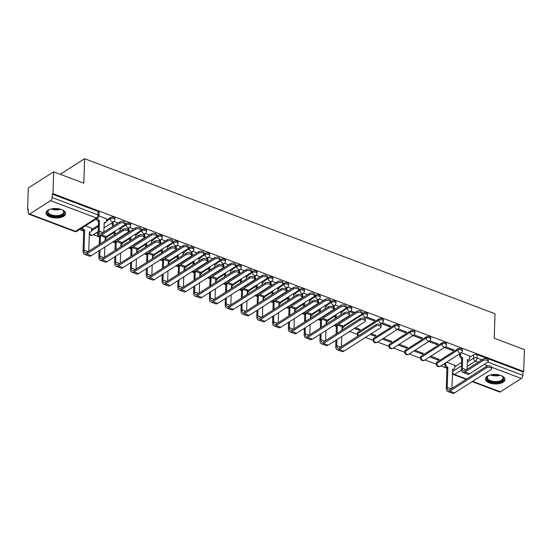 <?xml version="1.0" encoding="UTF-8"?>
<svg xmlns="http://www.w3.org/2000/svg" width="552" height="552" viewBox="0 0 552 552"><rect width="100%" height="100%" fill="white"/><g stroke="black" fill="none" stroke-linecap="round" stroke-linejoin="round"><path stroke-width="0.83" d="M114.919 218.433A2.512 1.214 -178.2 0 0 113.891 217.405A2.512 1.214 -178.2 0 0 110.386 217.585L110.352 218.792A2.512 1.214 1.8 0 1 113.857 218.613A2.512 1.214 1.8 0 1 114.885 219.641L114.919 218.433M130.714 224.395A2.512 1.214 -178.2 0 0 129.685 223.374A2.512 1.214 -178.2 0 0 126.18 223.553L126.146 224.761A2.512 1.214 1.8 0 1 129.651 224.581A2.512 1.214 1.8 0 1 130.679 225.602L130.714 224.395M146.508 230.363A2.512 1.214 -178.2 0 0 145.48 229.335A2.512 1.214 -178.2 0 0 141.974 229.515L141.933 230.722A2.512 1.214 1.8 0 1 145.438 230.543A2.512 1.214 1.8 0 1 146.466 231.564L146.508 230.363M162.295 236.325A2.512 1.214 -178.2 0 0 161.274 235.304A2.512 1.214 -178.2 0 0 157.768 235.483L157.727 236.691A2.512 1.214 1.8 0 1 161.232 236.511A2.512 1.214 1.8 0 1 162.26 237.532L162.295 236.325M178.089 242.287A2.512 1.214 -178.2 0 0 177.061 241.265A2.512 1.214 -178.2 0 0 173.556 241.445L173.521 242.652A2.512 1.214 1.8 0 1 177.026 242.473A2.512 1.214 1.8 0 1 178.054 243.494L178.089 242.287M193.883 248.255A2.512 1.214 -178.2 0 0 192.855 247.234A2.512 1.214 -178.2 0 0 189.35 247.413L189.315 248.621A2.512 1.214 1.8 0 1 192.82 248.441A2.512 1.214 1.8 0 1 193.842 249.463L193.883 248.255M209.677 254.217A2.512 1.214 -178.2 0 0 208.649 253.195A2.512 1.214 -178.2 0 0 205.144 253.375L205.102 254.582A2.512 1.214 1.8 0 1 208.608 254.403A2.512 1.214 1.8 0 1 209.636 255.424L209.677 254.217M225.464 260.185A2.512 1.214 -178.2 0 0 224.436 259.164A2.512 1.214 -178.2 0 0 220.938 259.343L220.897 260.551A2.512 1.214 1.8 0 1 224.402 260.371A2.512 1.214 1.8 0 1 225.43 261.393L225.464 260.185M241.258 266.147A2.512 1.214 -178.2 0 0 240.23 265.126A2.512 1.214 -178.2 0 0 236.725 265.305L236.691 266.512A2.512 1.214 1.8 0 1 240.196 266.333A2.512 1.214 1.8 0 1 241.224 267.354L241.258 266.147M257.053 272.115A2.512 1.214 -178.2 0 0 256.024 271.094A2.512 1.214 -178.2 0 0 252.519 271.273L252.478 272.481A2.512 1.214 1.8 0 1 255.983 272.302A2.512 1.214 1.8 0 1 257.011 273.323L257.053 272.115M272.847 278.077A2.512 1.214 -178.2 0 0 271.819 277.056A2.512 1.214 -178.2 0 0 268.313 277.235L268.272 278.443A2.512 1.214 1.8 0 1 271.777 278.263A2.512 1.214 1.8 0 1 272.805 279.284L272.847 278.077M288.634 284.045A2.512 1.214 -178.2 0 0 287.606 283.024A2.512 1.214 -178.2 0 0 284.101 283.204L284.066 284.411A2.512 1.214 1.8 0 1 287.571 284.232A2.512 1.214 1.8 0 1 288.599 285.253L288.634 284.045M304.428 290.007A2.512 1.214 -178.2 0 0 303.4 288.986A2.512 1.214 -178.2 0 0 299.895 289.165L299.86 290.373A2.512 1.214 1.8 0 1 303.365 290.193A2.512 1.214 1.8 0 1 304.393 291.214L304.428 290.007M320.222 295.975A2.512 1.214 -178.2 0 0 319.194 294.954A2.512 1.214 -178.2 0 0 315.689 295.134L315.647 296.341A2.512 1.214 1.8 0 1 319.153 296.162A2.512 1.214 1.8 0 1 320.181 297.183L320.222 295.975M336.016 301.937A2.512 1.214 -178.2 0 0 334.988 300.916A2.512 1.214 -178.2 0 0 331.483 301.095L331.441 302.303A2.512 1.214 1.8 0 1 334.947 302.123A2.512 1.214 1.8 0 1 335.975 303.145L336.016 301.937M351.803 307.906A2.512 1.214 -178.2 0 0 350.775 306.884A2.512 1.214 -178.2 0 0 347.27 307.064L347.236 308.271A2.512 1.214 1.8 0 1 350.741 308.092A2.512 1.214 1.8 0 1 351.769 309.113L351.803 307.906M367.597 313.867A2.512 1.214 -178.2 0 0 366.569 312.846A2.512 1.214 -178.2 0 0 363.064 313.025L363.03 314.233A2.512 1.214 1.8 0 1 366.535 314.053A2.512 1.214 1.8 0 1 367.556 315.075L367.597 313.867M383.392 319.836A2.512 1.214 -178.2 0 0 382.363 318.815A2.512 1.214 -178.2 0 0 378.858 318.994L378.817 320.201A2.512 1.214 1.8 0 1 382.322 320.022A2.512 1.214 1.8 0 1 383.35 321.043L383.392 319.836M399.179 325.797A2.512 1.214 -178.2 0 0 398.151 324.776A2.512 1.214 -178.2 0 0 394.652 324.955L394.611 326.163A2.512 1.214 1.8 0 1 398.116 325.984A2.512 1.214 1.8 0 1 399.144 327.005L399.179 325.797M414.973 331.766A2.512 1.214 -178.2 0 0 413.945 330.745A2.512 1.214 -178.2 0 0 410.44 330.924L410.405 332.132A2.512 1.214 1.8 0 1 413.91 331.952A2.512 1.214 1.8 0 1 414.938 332.973L414.973 331.766M430.767 337.727A2.512 1.214 -178.2 0 0 429.739 336.706A2.512 1.214 -178.2 0 0 426.234 336.886L426.199 338.093A2.512 1.214 1.8 0 1 429.697 337.914A2.512 1.214 1.8 0 1 430.726 338.935L430.767 337.727M446.561 343.696A2.512 1.214 -178.2 0 0 445.533 342.675A2.512 1.214 -178.2 0 0 442.028 342.854L441.986 344.062A2.512 1.214 1.8 0 1 445.492 343.882A2.512 1.214 1.8 0 1 446.52 344.903L446.561 343.696M462.348 349.657A2.512 1.214 -178.2 0 0 461.32 348.636A2.512 1.214 -178.2 0 0 457.815 348.816L457.781 350.023A2.512 1.214 1.8 0 1 461.286 349.844A2.512 1.214 1.8 0 1 462.314 350.865L462.348 349.657M489.382 382.895A9.784 4.726 -178.2 0 0 499.519 383.557A9.784 4.726 -178.2 0 0 504.935 379.521A9.784 4.726 -178.2 0 0 500.926 375.532A9.784 4.726 -178.2 0 0 490.797 374.877A9.784 4.726 -178.2 0 0 485.374 378.907A9.784 4.726 -178.2 0 0 489.382 382.895M50.032 216.95A9.784 4.726 -178.2 0 0 60.168 217.605A9.784 4.726 -178.2 0 0 65.584 213.576A9.784 4.726 -178.2 0 0 61.582 209.587A9.784 4.726 -178.2 0 0 51.446 208.925A9.784 4.726 -178.2 0 0 46.03 212.962A9.784 4.726 -178.2 0 0 50.032 216.95M53.668 171.803L83.835 183.202L84.608 158.728L494.999 313.736L494.233 338.217L524.4 349.609L523.717 371.455L52.985 193.648L53.668 171.803L28.283 187.99L27.6 209.836L28.318 210.105M79.674 229.501L83.683 231.019M93.343 234.669L99.477 236.987M112.76 242.004L115.271 242.949M128.554 247.965L131.059 248.917M144.348 253.934L146.853 254.879M160.135 259.895L162.647 260.841M175.929 265.864L178.441 266.809M191.723 271.825L194.228 272.771M207.517 277.794L210.022 278.739M223.305 283.756L225.816 284.701M239.099 289.724L241.603 290.669M254.893 295.686L257.398 296.631M270.687 301.654L273.192 302.599M286.474 307.616L288.986 308.561M302.268 313.584L304.773 314.53M318.062 319.546L320.567 320.491M333.85 325.514L336.361 326.46M349.644 331.476L357.392 334.402M365.438 337.445L373.186 340.37M377.609 342.04L388.981 346.332M393.397 348.001L404.768 352.3M409.191 353.97L420.562 358.262M424.985 359.932L436.356 364.23M440.772 365.9L446.906 368.212M27.6 209.836L28.338 209.36L28.235 212.768A2.512 1.27 -69.3 0 0 28.828 214.169A2.512 1.27 -69.3 0 0 29.642 214.017L50.591 200.666A2.512 1.27 -69.3 0 0 52.136 197.526L97.994 214.845A2.512 1.214 1.8 0 1 99.022 215.867L99.132 212.465A2.512 1.214 1.8 0 0 98.104 211.444L97.994 214.845A2.512 1.27 -69.3 0 1 96.448 217.985L50.591 200.666M52.985 193.648L52.247 194.118L52.136 197.526M454.807 366.769L461.589 362.443M469.607 357.33L473.609 354.784L473.506 358.186A2.512 1.214 1.8 0 1 477.011 358.006L481.882 359.842M523.717 371.455L522.972 371.924L522.868 375.325A2.512 1.27 110.7 0 1 521.316 378.465L500.374 391.816A2.512 1.27 110.7 0 1 499.56 391.968L472.174 381.625M429.718 356.916L438.074 360.07L438.109 358.959M438.074 360.07L439.185 359.359L430.829 356.206M444.519 347.477L452.875 350.63L452.909 349.519M452.875 350.63L453.986 349.927L445.609 346.76M413.924 350.948L422.28 354.101L422.321 352.99M422.28 354.101L423.391 353.397L415.035 350.237M428.731 341.509L437.08 344.669L437.122 343.551M437.08 344.669L438.191 343.958L429.815 340.791M398.137 344.986L406.493 348.139L406.527 347.029M406.493 348.139L407.604 347.429L399.248 344.275M412.937 335.547L421.293 338.7L421.328 337.589M421.293 338.7L422.404 337.996L414.028 334.829M382.343 339.018L390.699 342.171L390.733 341.06M390.699 342.171L391.81 341.467L383.454 338.307M397.143 329.578L405.499 332.739L405.534 331.621M405.499 332.739L406.61 332.028L398.233 328.861M370.171 334.422L374.905 336.209L374.939 335.098M374.905 336.209L376.015 335.499L371.282 333.712M381.349 323.617L389.705 326.77L389.74 325.659M389.705 326.77L390.816 326.066L382.439 322.899M354.384 328.454L359.117 330.241L359.152 329.13M359.117 330.241L360.221 329.537L355.488 327.75M365.562 317.648L373.918 320.809L373.952 319.691M373.918 320.809L375.022 320.098L366.645 316.931M91.632 228.211L85.519 225.775M106.432 218.771L99.022 215.846M91.584 229.577L98.373 225.25M106.391 220.138L110.386 217.585M97.4 218.199A2.512 1.794 57.5 0 0 99.305 220.586L98.497 221.255L98.166 231.681A6.334 3.202 -69.3 0 0 99.664 235.228L104.321 236.987A6.334 3.202 -69.3 0 0 106.391 236.601L124.483 225.064A2.884 1.394 -178.2 0 0 125.035 224.271L126.18 223.553M114.781 240.713A6.334 3.202 -69.3 0 0 115.458 241.189L120.115 242.949A6.334 3.202 -69.3 0 0 122.178 242.563L140.277 231.026A2.884 1.394 -178.2 0 0 140.829 230.239L141.974 229.515M156.623 236.208L157.768 235.483M172.41 242.176L173.556 241.445M162.157 258.612A6.334 3.202 -69.3 0 0 162.833 259.088L167.491 260.841A6.334 3.202 -69.3 0 0 169.554 260.461L187.652 248.924A2.884 1.394 -178.2 0 0 188.204 248.131L189.35 247.413M177.944 264.574A6.334 3.202 -69.3 0 0 178.627 265.05L183.285 266.809A6.334 3.202 -69.3 0 0 185.348 266.423L203.44 254.886A2.884 1.394 -178.2 0 0 203.998 254.099L205.144 253.375M193.738 270.542A6.334 3.202 -69.3 0 0 194.421 271.018L199.079 272.771A6.334 3.202 -69.3 0 0 201.142 272.391L219.234 260.854A2.884 1.394 -178.2 0 0 219.793 260.061L220.938 259.343M209.532 276.504A6.334 3.202 -69.3 0 0 210.215 276.98L214.866 278.739A6.334 3.202 -69.3 0 0 216.936 278.353L235.028 266.816A2.884 1.394 -178.2 0 0 235.58 266.029L236.725 265.305M225.326 282.472A6.334 3.202 -69.3 0 0 226.003 282.948L230.66 284.701A6.334 3.202 -69.3 0 0 232.723 284.321L250.822 272.785A2.884 1.394 -178.2 0 0 251.374 271.991L252.519 271.273M241.114 288.434A6.334 3.202 -69.3 0 0 241.797 288.91L246.454 290.669A6.334 3.202 -69.3 0 0 248.517 290.283L266.609 278.746A2.884 1.394 -178.2 0 0 267.168 277.96L268.313 277.235M256.908 294.402A6.334 3.202 -69.3 0 0 257.591 294.878L262.248 296.631A6.334 3.202 -69.3 0 0 264.311 296.251L282.403 284.715A2.884 1.394 -178.2 0 0 282.962 283.921L284.101 283.204M272.702 300.364A6.334 3.202 -69.3 0 0 273.378 300.84L278.035 302.599A6.334 3.202 -69.3 0 0 280.105 302.213L298.197 290.676A2.884 1.394 -178.2 0 0 298.749 289.89L299.895 289.165M314.543 295.858L315.689 295.134M330.337 301.827L331.483 301.095M320.077 318.262A6.334 3.202 -69.3 0 0 320.76 318.732L325.418 320.491A6.334 3.202 -69.3 0 0 327.481 320.112L345.573 308.575A2.884 1.394 -178.2 0 0 346.132 307.781L347.27 307.064M335.871 324.224A6.334 3.202 -69.3 0 0 336.547 324.7L341.205 326.46A6.334 3.202 -69.3 0 0 343.268 326.073L361.367 314.536A2.884 1.394 -178.2 0 0 361.919 313.75L363.064 313.025M357.917 332.345L357.875 333.553A2.512 1.214 1.8 0 0 357.392 334.236L357.434 333.028A2.512 1.214 -178.2 0 1 357.917 332.345L378.858 318.994M373.704 338.314L373.669 339.521A2.512 1.214 1.8 0 0 373.186 340.204L373.221 338.997A2.512 1.214 -178.2 0 1 373.704 338.314L394.652 324.955M389.498 344.275L389.464 345.483A2.512 1.214 1.8 0 0 388.981 346.166L389.015 344.959A2.512 1.214 -178.2 0 1 389.498 344.275L410.44 330.924M405.292 350.244L405.251 351.452A2.512 1.214 1.8 0 0 404.768 352.135L404.809 350.927A2.512 1.214 -178.2 0 1 405.292 350.244L426.234 336.886M421.086 356.206L421.045 357.413A2.512 1.214 1.8 0 0 420.562 358.096L420.603 356.889A2.512 1.214 -178.2 0 1 421.086 356.206L442.028 342.854M436.873 362.174L436.839 363.375A2.512 1.214 1.8 0 0 436.356 364.065L436.39 362.857A2.512 1.214 -178.2 0 1 436.873 362.174L457.815 348.816M60.216 174.28L84.608 158.728M454.848 365.41L446.623 362.167M469.655 355.971L461.403 352.721M354.936 312.508L350.858 310.969M339.142 306.546L335.064 305.008M323.355 300.578L319.27 299.039M307.561 294.616L303.476 293.077M291.767 288.648L287.689 287.109M275.972 282.686L271.894 281.147M260.185 276.718L256.1 275.179M244.391 270.756L240.306 269.217M228.597 264.787L224.519 263.249M212.803 258.826L208.725 257.287M197.016 252.857L192.931 251.319M181.222 246.896L177.144 245.357M165.427 240.934L161.35 239.389M149.64 234.966L145.555 233.427M133.846 229.004L129.761 227.458M118.052 223.036L113.974 221.497M52.247 194.118L98.104 211.444M522.972 371.924L477.114 354.605A2.512 1.214 -178.2 0 0 473.609 354.784M349.768 311.687L353.825 313.219M460.623 353.245L460.575 354.819A2.512 1.794 57.5 0 0 462.528 357.779L461.72 358.448L461.389 368.874A6.334 3.202 -69.3 0 0 462.886 372.421L467.544 374.18A6.334 3.202 -69.3 0 0 469.607 373.794L487.706 362.257A2.884 1.394 -178.2 0 0 488.258 361.47A2.884 1.394 -178.2 0 0 486.291 360.077A2.884 1.394 -178.2 0 0 483.048 360.497L483.09 359.069A2.884 1.394 1.8 0 1 486.333 358.648A2.884 1.394 1.8 0 1 488.306 360.042L488.258 361.47M467.033 369.316L467.489 359.649A2.512 1.794 57.5 0 0 468.903 359.573A2.512 1.794 57.5 0 0 469.579 358.22L469.655 355.84M468.903 359.573L467.944 360.187A2.512 1.794 -122.5 0 1 467.309 360.394M461.72 358.448L461.569 358.393A2.512 1.794 -122.5 0 1 459.609 355.433L459.657 353.86M483.09 359.069L464.998 370.613A4.706 2.381 110.7 0 1 463.466 370.896A4.706 2.381 110.7 0 1 462.348 368.26L462.679 357.834M462.886 372.421A6.334 3.202 -69.3 0 0 464.95 372.034L483.048 360.497M445.823 362.685L445.768 364.258A2.512 1.794 57.5 0 0 447.727 367.218L446.913 367.887L446.285 387.973A6.334 3.202 -69.3 0 0 447.782 391.52L452.44 393.272A6.334 3.202 -69.3 0 0 454.503 392.893L491.101 369.557A2.884 1.394 -178.2 0 0 491.653 368.771A2.884 1.394 -178.2 0 0 489.686 367.377A2.884 1.394 -178.2 0 0 486.443 367.798L486.491 366.369A2.884 1.394 1.8 0 1 489.734 365.948A2.884 1.394 1.8 0 1 491.701 367.342L491.653 368.771M451.929 388.408L452.688 369.088A2.512 1.794 57.5 0 0 454.103 369.012A2.512 1.794 57.5 0 0 454.779 367.66L454.855 365.279M486.491 366.369L449.894 389.705A4.706 2.381 110.7 0 1 448.362 389.988A4.706 2.381 110.7 0 1 447.244 387.359L447.879 367.273M454.103 369.012L453.144 369.626A2.512 1.794 -122.5 0 1 452.509 369.826M446.913 367.887L446.761 367.832A2.512 1.794 -122.5 0 1 444.808 364.872L445.768 364.258M444.857 363.292L444.808 364.872M447.782 391.52A6.334 3.202 -69.3 0 0 449.846 391.133L486.443 367.798M501.52 375.781A8.466 4.092 1.8 0 1 502.306 376.298A8.466 4.092 1.8 0 1 498.601 382.163A8.466 4.092 1.8 0 1 488.672 380.797A8.466 4.092 1.8 0 1 488.196 375.857A8.466 4.092 1.8 0 1 489.017 375.388M488.479 375.677A7.838 3.788 -178.2 0 0 487.361 377.54A7.838 3.788 -178.2 0 0 498.366 381.335A7.838 3.788 -178.2 0 0 503.038 378.037A7.838 3.788 -178.2 0 0 502.037 376.098M485.47 378.306A9.722 4.699 -178.2 0 0 499.111 382.729A9.722 4.699 -178.2 0 0 504.873 378.92M62.176 209.829A8.466 4.092 1.8 0 1 62.962 210.353A8.466 4.092 1.8 0 1 59.257 216.218A8.466 4.092 1.8 0 1 49.321 214.845A8.466 4.092 1.8 0 1 48.852 209.905A8.466 4.092 1.8 0 1 49.666 209.436M49.135 209.725A7.838 3.788 -178.2 0 0 48.017 211.595A7.838 3.788 -178.2 0 0 59.016 215.383A7.838 3.788 -178.2 0 0 63.687 212.085A7.838 3.788 -178.2 0 0 62.686 210.153M46.126 212.361A9.722 4.699 -178.2 0 0 59.761 216.784A9.722 4.699 -178.2 0 0 65.529 212.968M335.926 340.225L335.74 346.221A6.334 3.202 -69.3 0 0 337.237 349.761L341.895 351.52A6.334 3.202 -69.3 0 0 343.958 351.134L380.556 327.805A2.884 1.394 -178.2 0 0 381.108 327.012A2.884 1.394 -178.2 0 0 379.141 325.625A2.884 1.394 -178.2 0 0 375.898 326.046L375.94 324.617A2.884 1.394 1.8 0 1 379.189 324.197A2.884 1.394 1.8 0 1 381.156 325.583L381.108 327.012M341.895 330.289L342.143 327.336A2.512 1.794 57.5 0 0 343.558 327.253A2.512 1.794 57.5 0 0 344.234 325.908L344.248 325.452M335.775 324.286A2.512 1.794 57.5 0 0 337.182 325.459L336.368 326.135L336.127 333.974M375.94 324.617L339.349 347.953A4.706 2.381 110.7 0 1 337.817 348.236A4.706 2.381 110.7 0 1 336.699 345.607L336.892 339.611M337.086 333.36L337.334 325.521M341.377 346.656L341.695 336.547M343.558 327.253L342.599 327.867A2.512 1.794 -122.5 0 1 341.964 328.074M336.368 326.135L336.216 326.073A2.512 1.794 -122.5 0 1 334.816 324.9M337.237 349.761A6.334 3.202 -69.3 0 0 339.301 349.382L375.898 326.046M361.919 313.75A2.884 1.394 -178.2 0 0 359.952 312.356A2.884 1.394 -178.2 0 0 356.709 312.777L356.751 311.349A2.884 1.394 1.8 0 1 360.001 310.928A2.884 1.394 1.8 0 1 361.967 312.322L361.919 313.75M340.901 314.888L341.15 311.935A2.512 1.794 57.5 0 0 342.564 311.852A2.512 1.794 57.5 0 0 343.24 310.5L343.254 310.051M342.564 311.852L341.605 312.466A2.512 1.794 -122.5 0 1 340.97 312.673M335.243 315.164L335.133 318.566M334.043 309.796A2.512 1.794 -122.5 0 1 333.705 309.306M333.298 306.884L333.318 306.139M334.284 305.525L334.236 307.098A2.512 1.794 57.5 0 0 335.009 309.182M336.092 317.952L336.202 314.55M340.694 321.595L340.708 321.14M356.751 311.349L338.659 322.892A4.706 2.381 110.7 0 1 337.41 323.244M336.547 324.7A6.334 3.202 -69.3 0 0 338.617 324.314L356.709 312.777M320.132 334.257L319.946 340.253A6.334 3.202 -69.3 0 0 321.443 343.799L326.101 345.559A6.334 3.202 -69.3 0 0 328.164 345.172L364.762 321.837A2.884 1.394 -178.2 0 0 365.32 321.05A2.884 1.394 -178.2 0 0 363.347 319.656A2.884 1.394 -178.2 0 0 360.104 320.077L360.152 318.649A2.884 1.394 1.8 0 1 363.395 318.228A2.884 1.394 1.8 0 1 365.362 319.622L365.32 321.05M326.101 324.328L326.349 321.367A2.512 1.794 57.5 0 0 327.764 321.292A2.512 1.794 57.5 0 0 328.44 319.939L328.454 319.484M319.981 318.318A2.512 1.794 57.5 0 0 321.388 319.498L320.581 320.167L320.332 328.005M360.152 318.649L323.555 341.985A4.706 2.381 110.7 0 1 322.023 342.274A4.706 2.381 110.7 0 1 320.912 339.639L321.098 333.643M321.292 327.391L321.54 319.553M325.59 340.688L325.908 330.579M327.764 321.292L326.805 321.906A2.512 1.794 -122.5 0 1 326.17 322.106M320.581 320.167L320.429 320.112A2.512 1.794 -122.5 0 1 319.022 318.932M321.443 343.799A6.334 3.202 -69.3 0 0 323.513 343.413L360.104 320.077M346.132 307.781A2.884 1.394 -178.2 0 0 344.158 306.394A2.884 1.394 -178.2 0 0 340.915 306.815L340.963 305.387A2.884 1.394 1.8 0 1 344.207 304.966A2.884 1.394 1.8 0 1 346.173 306.36L346.132 307.781M325.114 308.927L325.356 305.967A2.512 1.794 57.5 0 0 326.777 305.884A2.512 1.794 57.5 0 0 327.453 304.538L327.467 304.083M326.777 305.884L325.811 306.498A2.512 1.794 -122.5 0 1 325.183 306.705M319.449 309.196L319.339 312.604M318.256 303.835A2.512 1.794 -122.5 0 1 317.911 303.338M317.503 300.923L317.531 300.171M318.49 299.557L318.442 301.137A2.512 1.794 57.5 0 0 319.215 303.22M320.305 311.99L320.408 308.582M324.9 315.627L324.914 315.178M340.963 305.387L322.865 316.924A4.706 2.381 110.7 0 1 321.616 317.276M320.76 318.732A6.334 3.202 -69.3 0 0 322.823 318.352L340.915 306.815M304.345 328.295L304.152 334.291A6.334 3.202 -69.3 0 0 305.656 337.831L310.314 339.59A6.334 3.202 -69.3 0 0 312.377 339.204L348.967 315.875A2.884 1.394 -178.2 0 0 349.526 315.082A2.884 1.394 -178.2 0 0 347.56 313.695A2.884 1.394 -178.2 0 0 344.31 314.116L344.358 312.687A2.884 1.394 1.8 0 1 347.601 312.266A2.884 1.394 1.8 0 1 349.568 313.653L349.526 315.082M310.307 318.359L310.555 315.406A2.512 1.794 57.5 0 0 311.977 315.323A2.512 1.794 57.5 0 0 312.653 313.978L312.667 313.522M304.193 312.356A2.512 1.794 57.5 0 0 305.594 313.529L304.787 314.205L304.538 322.044M344.358 312.687L307.761 336.023A4.706 2.381 110.7 0 1 306.229 336.306A4.706 2.381 110.7 0 1 305.118 333.677L305.304 327.681M305.504 321.43L305.746 313.591M309.796 334.726L310.114 324.617M311.977 315.323L311.011 315.937A2.512 1.794 -122.5 0 1 310.383 316.144M304.787 314.205L304.635 314.143A2.512 1.794 -122.5 0 1 303.227 312.97M305.656 337.831A6.334 3.202 -69.3 0 0 307.719 337.451L344.31 314.116M304.283 312.294A6.334 3.202 -69.3 0 0 304.966 312.77L309.624 314.53A6.334 3.202 -69.3 0 0 311.687 314.143L329.779 302.606A2.884 1.394 -178.2 0 0 330.337 301.82A2.884 1.394 -178.2 0 0 328.371 300.426A2.884 1.394 -178.2 0 0 325.121 300.847L325.169 299.419A2.884 1.394 1.8 0 1 328.412 298.998A2.884 1.394 1.8 0 1 330.379 300.392L330.337 301.82M309.32 302.958L309.568 300.005A2.512 1.794 57.5 0 0 310.983 299.922A2.512 1.794 57.5 0 0 311.659 298.57L311.673 298.121M310.983 299.922L310.024 300.536A2.512 1.794 -122.5 0 1 309.389 300.743M303.655 303.234L303.552 306.636M302.462 297.866A2.512 1.794 -122.5 0 1 302.116 297.376M301.716 294.954L301.737 294.209M302.696 293.595L302.648 295.168A2.512 1.794 57.5 0 0 303.421 297.252M304.511 306.029L304.614 302.62M309.106 309.665L309.12 309.21M325.169 299.419L307.078 310.962A4.706 2.381 110.7 0 1 305.822 311.314M304.966 312.77A6.334 3.202 -69.3 0 0 307.029 312.384L325.121 300.847M288.551 322.327L288.365 328.323A6.334 3.202 -69.3 0 0 289.862 331.869L294.52 333.629A6.334 3.202 -69.3 0 0 296.583 333.242L333.18 309.907A2.884 1.394 -178.2 0 0 333.732 309.12A2.884 1.394 -178.2 0 0 331.766 307.726A2.884 1.394 -178.2 0 0 328.523 308.147L328.564 306.719A2.884 1.394 1.8 0 1 331.807 306.298A2.884 1.394 1.8 0 1 333.781 307.692L333.732 309.12M294.52 312.397L294.761 309.437A2.512 1.794 57.5 0 0 296.183 309.361A2.512 1.794 57.5 0 0 296.859 308.009L296.873 307.554M288.399 306.394A2.512 1.794 57.5 0 0 289.807 307.567L288.993 308.237L288.744 316.075M328.564 306.719L291.973 330.055A4.706 2.381 110.7 0 1 290.435 330.344A4.706 2.381 110.7 0 1 289.324 327.709L289.51 321.712M289.71 315.461L289.959 307.623M294.002 328.757L294.32 318.649M296.183 309.361L295.223 309.976A2.512 1.794 -122.5 0 1 294.589 310.176M288.993 308.237L288.841 308.182A2.512 1.794 -122.5 0 1 287.433 307.002M289.862 331.869A6.334 3.202 -69.3 0 0 291.925 331.483L328.523 308.147M288.496 306.332A6.334 3.202 -69.3 0 0 289.172 306.802L293.83 308.561A6.334 3.202 -69.3 0 0 295.893 308.182L313.991 296.645A2.884 1.394 -178.2 0 0 314.543 295.851A2.884 1.394 -178.2 0 0 312.577 294.464A2.884 1.394 -178.2 0 0 309.334 294.885L309.375 293.457A2.884 1.394 1.8 0 1 312.618 293.036A2.884 1.394 1.8 0 1 314.592 294.43L314.543 295.851M293.526 296.997L293.774 294.037A2.512 1.794 57.5 0 0 295.189 293.961A2.512 1.794 57.5 0 0 295.865 292.608L295.879 292.153M295.189 293.961L294.23 294.568A2.512 1.794 -122.5 0 1 293.595 294.775M287.861 297.266L287.758 300.674M286.667 291.904A2.512 1.794 -122.5 0 1 286.322 291.408M285.922 288.993L285.943 288.241M286.909 287.627L286.854 289.207A2.512 1.794 57.5 0 0 287.633 291.29M288.717 300.06L288.827 296.652M293.319 303.697L293.333 303.248M309.375 293.457L291.283 304.994A4.706 2.381 110.7 0 1 290.035 305.346M289.172 306.802A6.334 3.202 -69.3 0 0 291.235 306.422L309.334 294.885M298.749 289.89A2.884 1.394 -178.2 0 0 296.783 288.496A2.884 1.394 -178.2 0 0 293.54 288.917L293.581 287.488A2.884 1.394 1.8 0 1 296.831 287.068A2.884 1.394 1.8 0 1 298.798 288.461L298.749 289.89M277.732 291.028L277.98 288.075A2.512 1.794 57.5 0 0 279.402 287.992A2.512 1.794 57.5 0 0 280.078 286.64L280.092 286.191M279.402 287.992L278.436 288.606A2.512 1.794 -122.5 0 1 277.801 288.813M272.074 291.304L271.963 294.706M270.873 285.936A2.512 1.794 -122.5 0 1 270.535 285.446M270.128 283.031L270.156 282.279M271.115 281.665L271.067 283.238A2.512 1.794 57.5 0 0 271.839 285.322M272.923 294.099L273.033 290.69M277.525 297.735L277.539 297.28M293.581 287.488L275.489 299.032A4.706 2.381 110.7 0 1 274.24 299.384M273.378 300.84A6.334 3.202 -69.3 0 0 275.448 300.454L293.54 288.917M282.962 283.921A2.884 1.394 -178.2 0 0 280.989 282.534A2.884 1.394 -178.2 0 0 277.746 282.955L277.794 281.527A2.884 1.394 1.8 0 1 281.037 281.106A2.884 1.394 1.8 0 1 283.003 282.5L282.962 283.921M261.945 285.067L262.186 282.106A2.512 1.794 57.5 0 0 263.608 282.031A2.512 1.794 57.5 0 0 264.284 280.678L264.298 280.223M263.608 282.031L262.642 282.638A2.512 1.794 -122.5 0 1 262.014 282.845M256.28 285.336L256.169 288.744M255.086 279.974A2.512 1.794 -122.5 0 1 254.741 279.478M254.334 277.063L254.362 276.31M255.321 275.696L255.272 277.276A2.512 1.794 57.5 0 0 256.045 279.36M257.135 288.13L257.239 284.722M261.731 291.767L261.745 291.318M277.794 281.527L259.695 293.064A4.706 2.381 110.7 0 1 258.446 293.416M257.591 294.878A6.334 3.202 -69.3 0 0 259.654 294.492L277.746 282.955M267.168 277.96A2.884 1.394 -178.2 0 0 265.202 276.566A2.884 1.394 -178.2 0 0 261.958 276.987L262 275.565A2.884 1.394 1.8 0 1 265.243 275.137A2.884 1.394 1.8 0 1 267.209 276.531L267.168 277.96M246.151 279.098L246.399 276.145A2.512 1.794 57.5 0 0 247.813 276.062A2.512 1.794 57.5 0 0 248.49 274.71L248.503 274.261M247.813 276.062L246.854 276.676A2.512 1.794 -122.5 0 1 246.22 276.883M240.486 279.374L240.382 282.776M239.292 274.006A2.512 1.794 -122.5 0 1 238.947 273.516M238.547 271.101L238.567 270.349M239.527 269.735L239.478 271.308A2.512 1.794 57.5 0 0 240.251 273.392M241.341 282.169L241.452 278.76M245.937 285.805L245.95 285.349M262 275.565L243.908 287.102A4.706 2.381 110.7 0 1 242.659 287.454M241.797 288.91A6.334 3.202 -69.3 0 0 243.86 288.523L261.958 276.987M251.374 271.991A2.884 1.394 -178.2 0 0 249.407 270.604A2.884 1.394 -178.2 0 0 246.164 271.025L246.206 269.597A2.884 1.394 1.8 0 1 249.449 269.176A2.884 1.394 1.8 0 1 251.422 270.57L251.374 271.991M230.357 273.137L230.605 270.176A2.512 1.794 57.5 0 0 232.019 270.1A2.512 1.794 57.5 0 0 232.696 268.748L232.709 268.293M232.019 270.1L231.06 270.708A2.512 1.794 -122.5 0 1 230.425 270.915M224.692 273.406L224.588 276.814M223.498 268.044A2.512 1.794 -122.5 0 1 223.153 267.547M222.753 265.132L222.773 264.38M223.739 263.766L223.691 265.346A2.512 1.794 57.5 0 0 224.464 267.43M225.547 276.2L225.658 272.791M230.149 279.836L230.163 279.388M246.206 269.597L228.114 281.134A4.706 2.381 110.7 0 1 226.865 281.492M226.003 282.948A6.334 3.202 -69.3 0 0 228.066 282.562L246.164 271.025M235.58 266.029A2.884 1.394 -178.2 0 0 233.613 264.636A2.884 1.394 -178.2 0 0 230.37 265.057L230.419 263.635A2.884 1.394 1.8 0 1 233.662 263.207A2.884 1.394 1.8 0 1 235.628 264.601L235.58 266.029M214.562 267.168L214.811 264.215A2.512 1.794 57.5 0 0 216.232 264.132A2.512 1.794 57.5 0 0 216.908 262.78L216.922 262.331M216.232 264.132L215.266 264.746A2.512 1.794 -122.5 0 1 214.638 264.953M208.904 267.444L208.794 270.846M207.711 262.076A2.512 1.794 -122.5 0 1 207.366 261.586M206.959 259.171L206.986 258.419M207.945 257.805L207.897 259.378A2.512 1.794 57.5 0 0 208.67 261.462M209.76 270.238L209.863 266.83M214.355 273.875L214.369 273.419M230.419 263.635L212.32 275.172A4.706 2.381 110.7 0 1 211.071 275.524M210.215 276.98A6.334 3.202 -69.3 0 0 212.278 276.593L230.37 265.057M219.793 260.061A2.884 1.394 -178.2 0 0 217.826 258.674A2.884 1.394 -178.2 0 0 214.576 259.095L214.624 257.667A2.884 1.394 1.8 0 1 217.867 257.246A2.884 1.394 1.8 0 1 219.834 258.64L219.793 260.061M198.775 261.206L199.017 258.246A2.512 1.794 57.5 0 0 200.438 258.17A2.512 1.794 57.5 0 0 201.114 256.818L201.128 256.363M200.438 258.17L199.479 258.778A2.512 1.794 -122.5 0 1 198.844 258.985M193.11 261.475L193 264.884M191.917 256.114A2.512 1.794 -122.5 0 1 191.572 255.617M191.165 253.202L191.192 252.45M192.151 251.836L192.103 253.416A2.512 1.794 57.5 0 0 192.876 255.5M193.966 264.27L194.069 260.861M198.561 267.906L198.575 267.458M214.624 257.667L196.533 269.203A4.706 2.381 110.7 0 1 195.277 269.562M194.421 271.018A6.334 3.202 -69.3 0 0 196.484 270.632L214.576 259.095M203.998 254.099A2.884 1.394 -178.2 0 0 202.032 252.706A2.884 1.394 -178.2 0 0 198.789 253.126L198.83 251.705A2.884 1.394 1.8 0 1 202.073 251.277A2.884 1.394 1.8 0 1 204.04 252.671L203.998 254.099M182.981 255.238L183.23 252.285A2.512 1.794 57.5 0 0 184.644 252.202A2.512 1.794 57.5 0 0 185.32 250.849L185.334 250.401M184.644 252.202L183.685 252.816A2.512 1.794 -122.5 0 1 183.05 253.023M177.316 255.514L177.213 258.916M176.122 250.146A2.512 1.794 -122.5 0 1 175.777 249.656M175.377 247.241L175.398 246.489M176.364 245.875L176.309 247.448A2.512 1.794 57.5 0 0 177.082 249.532M178.172 258.308L178.282 254.9M182.767 261.945L182.781 261.489M198.83 251.705L180.739 263.242A4.706 2.381 110.7 0 1 179.49 263.594M178.627 265.05A6.334 3.202 -69.3 0 0 180.69 264.663L198.789 253.126M188.204 248.131A2.884 1.394 -178.2 0 0 186.238 246.744A2.884 1.394 -178.2 0 0 182.995 247.165L183.036 245.737A2.884 1.394 1.8 0 1 186.286 245.316A2.884 1.394 1.8 0 1 188.253 246.709L188.204 248.131M167.187 249.276L167.435 246.316A2.512 1.794 57.5 0 0 168.85 246.24A2.512 1.794 57.5 0 0 169.526 244.888L169.54 244.432M168.85 246.24L167.891 246.847A2.512 1.794 -122.5 0 1 167.256 247.054M161.522 249.545L161.419 252.954M160.328 244.184A2.512 1.794 -122.5 0 1 159.99 243.687M159.583 241.272L159.604 240.52M160.57 239.906L160.522 241.486A2.512 1.794 57.5 0 0 161.294 243.57M162.378 252.34L162.488 248.931M166.98 255.976L166.994 255.528M183.036 245.737L164.945 257.273A4.706 2.381 110.7 0 1 163.696 257.632M162.833 259.088A6.334 3.202 -69.3 0 0 164.903 258.702L182.995 247.165M146.363 252.643A6.334 3.202 -69.3 0 0 147.046 253.12L151.703 254.879A6.334 3.202 -69.3 0 0 153.766 254.493L171.858 242.956A2.884 1.394 -178.2 0 0 172.417 242.169A2.884 1.394 -178.2 0 0 170.444 240.775A2.884 1.394 -178.2 0 0 167.201 241.196L167.249 239.775A2.884 1.394 1.8 0 1 170.492 239.347A2.884 1.394 1.8 0 1 172.459 240.741L172.417 242.169M151.4 243.308L151.641 240.355A2.512 1.794 57.5 0 0 153.063 240.272A2.512 1.794 57.5 0 0 153.739 238.919L153.753 238.471M153.063 240.272L152.097 240.886A2.512 1.794 -122.5 0 1 151.469 241.093M145.735 243.584L145.624 246.992M144.541 238.216A2.512 1.794 -122.5 0 1 144.196 237.726M143.789 235.311L143.817 234.559M144.776 233.944L144.727 235.518A2.512 1.794 57.5 0 0 145.5 237.601M146.59 246.378L146.694 242.97M151.186 250.015L151.2 249.559M167.249 239.775L149.15 251.312A4.706 2.381 110.7 0 1 147.901 251.664M147.046 253.12A6.334 3.202 -69.3 0 0 149.109 252.74L167.201 241.196M130.569 246.682A6.334 3.202 -69.3 0 0 131.252 247.158L135.909 248.911A6.334 3.202 -69.3 0 0 137.972 248.531L156.064 236.994A2.884 1.394 -178.2 0 0 156.623 236.201A2.884 1.394 -178.2 0 0 154.657 234.814A2.884 1.394 -178.2 0 0 151.407 235.235L151.455 233.806A2.884 1.394 1.8 0 1 154.698 233.386A2.884 1.394 1.8 0 1 156.665 234.779L156.623 236.201M135.606 237.346L135.854 234.386A2.512 1.794 57.5 0 0 137.269 234.31A2.512 1.794 57.5 0 0 137.945 232.958L137.959 232.502M137.269 234.31L136.309 234.924A2.512 1.794 -122.5 0 1 135.675 235.124M129.941 237.615L129.83 241.024M128.747 232.254A2.512 1.794 -122.5 0 1 128.402 231.757M128.002 229.342L128.023 228.59M128.982 227.976L128.933 229.556A2.512 1.794 57.5 0 0 129.706 231.64M130.796 240.41L130.9 237.001M135.392 244.046L135.406 243.598M151.455 233.806L133.363 245.343A4.706 2.381 110.7 0 1 132.107 245.702M131.252 247.158A6.334 3.202 -69.3 0 0 133.315 246.772L151.407 235.235M140.829 230.239A2.884 1.394 -178.2 0 0 138.862 228.845A2.884 1.394 -178.2 0 0 135.619 229.266L135.661 227.845A2.884 1.394 1.8 0 1 138.904 227.424A2.884 1.394 1.8 0 1 140.877 228.811L140.829 230.239M119.812 231.378L120.06 228.424A2.512 1.794 57.5 0 0 121.474 228.342A2.512 1.794 57.5 0 0 122.151 226.989L122.165 226.541M121.474 228.342L120.515 228.956A2.512 1.794 -122.5 0 1 119.881 229.163M114.147 231.654L114.043 235.062M112.953 226.285A2.512 1.794 -122.5 0 1 112.18 224.202L112.228 222.628M113.195 222.014L113.139 223.588A2.512 1.794 57.5 0 0 113.919 225.671M115.002 234.448L115.113 231.04M119.605 238.084L119.618 237.629M135.661 227.845L117.569 239.382A4.706 2.381 110.7 0 1 116.32 239.734M115.458 241.189A6.334 3.202 -69.3 0 0 117.521 240.81L135.619 229.266M272.757 316.365L272.571 322.361A6.334 3.202 -69.3 0 0 274.068 325.901L278.725 327.66A6.334 3.202 -69.3 0 0 280.789 327.281L317.386 303.945A2.884 1.394 -178.2 0 0 317.938 303.151A2.884 1.394 -178.2 0 0 315.972 301.765A2.884 1.394 -178.2 0 0 312.729 302.185L312.77 300.757A2.884 1.394 1.8 0 1 316.02 300.336A2.884 1.394 1.8 0 1 317.986 301.723L317.938 303.151M278.725 306.429L278.974 303.476A2.512 1.794 57.5 0 0 280.388 303.393A2.512 1.794 57.5 0 0 281.065 302.047L281.078 301.592M272.605 300.426A2.512 1.794 57.5 0 0 274.013 301.599L273.199 302.275L272.957 310.114M312.77 300.757L276.179 324.093A4.706 2.381 110.7 0 1 274.648 324.376A4.706 2.381 110.7 0 1 273.53 321.747L273.723 315.751M273.916 309.5L274.165 301.661M278.215 322.796L278.532 312.687M280.388 303.393L279.429 304.007A2.512 1.794 -122.5 0 1 278.794 304.214M273.199 302.275L273.047 302.213A2.512 1.794 -122.5 0 1 271.646 301.04M274.068 325.901A6.334 3.202 -69.3 0 0 276.131 325.521L312.729 302.185M256.97 310.397L256.777 316.393A6.334 3.202 -69.3 0 0 258.274 319.939L262.931 321.699A6.334 3.202 -69.3 0 0 264.994 321.312L301.592 297.976A2.884 1.394 -178.2 0 0 302.151 297.19A2.884 1.394 -178.2 0 0 300.178 295.796A2.884 1.394 -178.2 0 0 296.935 296.217L296.983 294.789A2.884 1.394 1.8 0 1 300.226 294.368A2.884 1.394 1.8 0 1 302.192 295.762L302.151 297.19M262.931 300.467L263.18 297.507A2.512 1.794 57.5 0 0 264.601 297.431A2.512 1.794 57.5 0 0 265.27 296.079L265.291 295.63M256.811 294.464A2.512 1.794 57.5 0 0 258.219 295.637L257.411 296.307L257.163 304.145M296.983 294.789L260.385 318.124A4.706 2.381 110.7 0 1 258.853 318.414A4.706 2.381 110.7 0 1 257.743 315.778L257.929 309.782M258.122 303.531L258.37 295.693M262.421 316.827L262.738 306.719M264.601 297.431L263.635 298.045A2.512 1.794 -122.5 0 1 263 298.246M257.411 296.307L257.26 296.251A2.512 1.794 -122.5 0 1 255.852 295.072M258.274 319.939A6.334 3.202 -69.3 0 0 260.344 319.553L296.935 296.217M241.176 304.435L240.989 310.431A6.334 3.202 -69.3 0 0 242.487 313.971L247.144 315.73A6.334 3.202 -69.3 0 0 249.207 315.351L285.798 292.015A2.884 1.394 -178.2 0 0 286.357 291.221A2.884 1.394 -178.2 0 0 284.39 289.834A2.884 1.394 -178.2 0 0 281.147 290.255L281.189 288.827A2.884 1.394 1.8 0 1 284.432 288.406A2.884 1.394 1.8 0 1 286.398 289.8L286.357 291.221M247.144 294.499L247.386 291.546A2.512 1.794 57.5 0 0 248.807 291.463A2.512 1.794 57.5 0 0 249.483 290.117L249.497 289.662M241.024 288.496A2.512 1.794 57.5 0 0 242.425 289.669L241.617 290.345L241.369 298.183M281.189 288.827L244.591 312.163A4.706 2.381 110.7 0 1 243.059 312.446A4.706 2.381 110.7 0 1 241.948 309.817L242.135 303.821M242.335 297.569L242.576 289.731M246.627 310.866L246.944 300.757M248.807 291.463L247.841 292.077A2.512 1.794 -122.5 0 1 247.213 292.284M241.617 290.345L241.465 290.283A2.512 1.794 -122.5 0 1 240.058 289.11M242.487 313.971A6.334 3.202 -69.3 0 0 244.55 313.591L281.147 290.255M225.382 298.466L225.195 304.462A6.334 3.202 -69.3 0 0 226.693 308.009L231.35 309.769A6.334 3.202 -69.3 0 0 233.413 309.382L270.011 286.046A2.884 1.394 -178.2 0 0 270.563 285.26A2.884 1.394 -178.2 0 0 268.596 283.866A2.884 1.394 -178.2 0 0 265.353 284.287L265.395 282.859A2.884 1.394 1.8 0 1 268.645 282.438A2.884 1.394 1.8 0 1 270.611 283.832L270.563 285.26M231.35 288.537L231.598 285.577A2.512 1.794 57.5 0 0 233.013 285.501A2.512 1.794 57.5 0 0 233.689 284.149L233.703 283.7M225.23 282.534A2.512 1.794 57.5 0 0 226.637 283.707L225.823 284.377L225.582 292.215M265.395 282.859L228.804 306.194A4.706 2.381 110.7 0 1 227.265 306.484A4.706 2.381 110.7 0 1 226.154 303.848L226.348 297.852M226.541 291.601L226.789 283.762M230.833 304.897L231.15 294.789M233.013 285.501L232.054 286.115A2.512 1.794 -122.5 0 1 231.419 286.315M225.823 284.377L225.671 284.321A2.512 1.794 -122.5 0 1 224.264 283.142M226.693 308.009A6.334 3.202 -69.3 0 0 228.756 307.623L265.353 284.287M209.587 292.505L209.401 298.501A6.334 3.202 -69.3 0 0 210.898 302.041L215.556 303.8A6.334 3.202 -69.3 0 0 217.619 303.421L254.217 280.085A2.884 1.394 -178.2 0 0 254.769 279.291A2.884 1.394 -178.2 0 0 252.802 277.904A2.884 1.394 -178.2 0 0 249.559 278.325L249.607 276.897A2.884 1.394 1.8 0 1 252.85 276.476A2.884 1.394 1.8 0 1 254.817 277.87L254.769 279.291M215.556 282.576L215.804 279.616A2.512 1.794 57.5 0 0 217.219 279.533A2.512 1.794 57.5 0 0 217.895 278.187L217.909 277.732M209.436 276.566A2.512 1.794 57.5 0 0 210.843 277.739L210.036 278.415L209.788 286.253M249.607 276.897L213.01 300.233A4.706 2.381 110.7 0 1 211.478 300.516A4.706 2.381 110.7 0 1 210.36 297.887L210.553 291.891M210.747 285.639L210.995 277.801M215.045 298.936L215.363 288.827M217.219 279.533L216.26 280.147A2.512 1.794 -122.5 0 1 215.625 280.354M210.036 278.415L209.884 278.353A2.512 1.794 -122.5 0 1 208.477 277.18M210.898 302.041A6.334 3.202 -69.3 0 0 212.962 301.661L249.559 278.325M193.8 286.536L193.607 292.532A6.334 3.202 -69.3 0 0 195.111 296.079L199.762 297.838A6.334 3.202 -69.3 0 0 201.832 297.452L238.423 274.116A2.884 1.394 -178.2 0 0 238.982 273.33A2.884 1.394 -178.2 0 0 237.015 271.936A2.884 1.394 -178.2 0 0 233.765 272.357L233.813 270.928A2.884 1.394 1.8 0 1 237.056 270.508A2.884 1.394 1.8 0 1 239.023 271.901L238.982 273.33M199.762 276.607L200.01 273.647A2.512 1.794 57.5 0 0 201.432 273.571A2.512 1.794 57.5 0 0 202.108 272.219L202.122 271.77M193.642 270.604A2.512 1.794 57.5 0 0 195.049 271.777L194.242 272.447L193.993 280.285M233.813 270.928L197.216 294.264A4.706 2.381 110.7 0 1 195.684 294.554A4.706 2.381 110.7 0 1 194.573 291.918L194.759 285.922M194.959 279.671L195.201 271.832M199.251 292.967L199.569 282.859M201.432 273.571L200.466 274.185A2.512 1.794 -122.5 0 1 199.831 274.385M194.242 272.447L194.09 272.391A2.512 1.794 -122.5 0 1 192.682 271.211M195.111 296.079A6.334 3.202 -69.3 0 0 197.174 295.693L233.765 272.357M178.006 280.575L177.82 286.571A6.334 3.202 -69.3 0 0 179.317 290.11L183.975 291.87A6.334 3.202 -69.3 0 0 186.038 291.49L222.628 268.155A2.884 1.394 -178.2 0 0 223.187 267.361A2.884 1.394 -178.2 0 0 221.221 265.974A2.884 1.394 -178.2 0 0 217.978 266.395L218.019 264.967A2.884 1.394 1.8 0 1 221.262 264.546A2.884 1.394 1.8 0 1 223.229 265.94L223.187 267.361M183.975 270.646L184.216 267.685A2.512 1.794 57.5 0 0 185.638 267.603A2.512 1.794 57.5 0 0 186.314 266.257L186.328 265.802M177.854 264.636A2.512 1.794 57.5 0 0 179.255 265.809L178.448 266.485L178.199 274.323M218.019 264.967L181.422 288.303A4.706 2.381 110.7 0 1 179.89 288.586A4.706 2.381 110.7 0 1 178.779 285.957L178.965 279.961M179.165 273.709L179.407 265.871M183.457 287.005L183.775 276.897M185.638 267.603L184.672 268.217A2.512 1.794 -122.5 0 1 184.044 268.424M178.448 266.485L178.296 266.423A2.512 1.794 -122.5 0 1 176.888 265.25M179.317 290.11A6.334 3.202 -69.3 0 0 181.38 289.731L217.978 266.395M162.212 274.606L162.026 280.602A6.334 3.202 -69.3 0 0 163.523 284.149L168.181 285.908A6.334 3.202 -69.3 0 0 170.244 285.522L206.841 262.186A2.884 1.394 -178.2 0 0 207.393 261.4A2.884 1.394 -178.2 0 0 205.427 260.006A2.884 1.394 -178.2 0 0 202.184 260.427L202.225 258.998A2.884 1.394 1.8 0 1 205.475 258.577A2.884 1.394 1.8 0 1 207.442 259.971L207.393 261.4M168.181 264.677L168.429 261.717A2.512 1.794 57.5 0 0 169.843 261.641A2.512 1.794 57.5 0 0 170.52 260.289L170.534 259.84M162.06 258.674A2.512 1.794 57.5 0 0 163.468 259.847L162.654 260.516L162.412 268.355M202.225 258.998L165.635 282.334A4.706 2.381 110.7 0 1 164.103 282.624A4.706 2.381 110.7 0 1 162.985 279.988L163.178 273.992M163.371 267.741L163.62 259.902M167.663 281.037L167.98 270.928M169.843 261.641L168.884 262.255A2.512 1.794 -122.5 0 1 168.25 262.462M162.654 260.516L162.502 260.461A2.512 1.794 -122.5 0 1 161.101 259.281M163.523 284.149A6.334 3.202 -69.3 0 0 165.586 283.762L202.184 260.427M146.418 268.645L146.232 274.641A6.334 3.202 -69.3 0 0 147.729 278.18L152.386 279.94A6.334 3.202 -69.3 0 0 154.45 279.56L191.047 256.225A2.884 1.394 -178.2 0 0 191.606 255.431A2.884 1.394 -178.2 0 0 189.633 254.044A2.884 1.394 -178.2 0 0 186.39 254.465L186.438 253.037A2.884 1.394 1.8 0 1 189.681 252.616A2.884 1.394 1.8 0 1 191.647 254.01L191.606 255.431M152.386 258.715L152.635 255.755A2.512 1.794 57.5 0 0 154.049 255.673A2.512 1.794 57.5 0 0 154.726 254.327L154.739 253.872M146.266 252.706A2.512 1.794 57.5 0 0 147.674 253.879L146.866 254.555L146.618 262.393M186.438 253.037L149.84 276.373A4.706 2.381 110.7 0 1 148.309 276.655A4.706 2.381 110.7 0 1 147.198 274.027L147.384 268.03M147.577 261.779L147.826 253.941M151.876 275.075L152.193 264.967M154.049 255.673L153.09 256.287A2.512 1.794 -122.5 0 1 152.455 256.494M146.866 254.555L146.715 254.493A2.512 1.794 -122.5 0 1 145.307 253.32M147.729 278.18A6.334 3.202 -69.3 0 0 149.799 277.801L186.39 254.465M130.631 262.676L130.438 268.672A6.334 3.202 -69.3 0 0 131.942 272.219L136.592 273.978A6.334 3.202 -69.3 0 0 138.662 273.592L175.253 250.256A2.884 1.394 -178.2 0 0 175.812 249.469A2.884 1.394 -178.2 0 0 173.845 248.076A2.884 1.394 -178.2 0 0 170.596 248.497L170.644 247.068A2.884 1.394 1.8 0 1 173.887 246.647A2.884 1.394 1.8 0 1 175.853 248.041L175.812 249.469M136.592 252.747L136.841 249.787A2.512 1.794 57.5 0 0 138.262 249.711A2.512 1.794 57.5 0 0 138.938 248.359L138.952 247.91M130.479 246.744A2.512 1.794 57.5 0 0 131.88 247.917L131.072 248.586L130.824 256.425M170.644 247.068L134.046 270.404A4.706 2.381 110.7 0 1 132.514 270.694A4.706 2.381 110.7 0 1 131.404 268.058L131.59 262.062M131.79 255.811L132.031 247.972M136.082 269.107L136.399 258.998M138.262 249.711L137.296 250.325A2.512 1.794 -122.5 0 1 136.668 250.532M131.072 248.586L130.921 248.531A2.512 1.794 -122.5 0 1 129.513 247.358M131.942 272.219A6.334 3.202 -69.3 0 0 134.005 271.832L170.596 248.497M114.837 256.714L114.65 262.711A6.334 3.202 -69.3 0 0 116.148 266.25L120.805 268.01A6.334 3.202 -69.3 0 0 122.868 267.63L159.466 244.294A2.884 1.394 -178.2 0 0 160.018 243.501A2.884 1.394 -178.2 0 0 158.051 242.114A2.884 1.394 -178.2 0 0 154.808 242.535L154.85 241.107A2.884 1.394 1.8 0 1 158.093 240.686A2.884 1.394 1.8 0 1 160.066 242.08L160.018 243.501M120.805 246.785L121.047 243.825A2.512 1.794 57.5 0 0 122.468 243.742A2.512 1.794 57.5 0 0 123.144 242.397L123.158 241.942M114.685 240.775A2.512 1.794 57.5 0 0 116.092 241.948L115.278 242.625L115.03 250.463M154.85 241.107L118.259 264.442A4.706 2.381 110.7 0 1 116.72 264.725A4.706 2.381 110.7 0 1 115.609 262.096L115.796 256.1M115.996 249.849L116.244 242.011M120.288 263.145L120.605 253.037M122.468 243.742L121.509 244.357A2.512 1.794 -122.5 0 1 120.874 244.564M115.278 242.625L115.126 242.563A2.512 1.794 -122.5 0 1 113.719 241.39M116.148 266.25A6.334 3.202 -69.3 0 0 118.211 265.871L154.808 242.535M99.043 250.746L98.856 256.742A6.334 3.202 -69.3 0 0 100.354 260.289L105.011 262.048A6.334 3.202 -69.3 0 0 107.074 261.662L143.672 238.326A2.884 1.394 -178.2 0 0 144.224 237.539A2.884 1.394 -178.2 0 0 142.257 236.146A2.884 1.394 -178.2 0 0 139.014 236.566L139.056 235.138A2.884 1.394 1.8 0 1 142.306 234.717A2.884 1.394 1.8 0 1 144.272 236.111L144.224 237.539M105.011 240.817L105.26 237.857A2.512 1.794 57.5 0 0 106.674 237.781A2.512 1.794 57.5 0 0 107.35 236.428L107.364 235.98M98.408 233.689A2.512 1.794 57.5 0 0 100.298 235.987L99.484 236.656L99.243 244.495M139.056 235.138L102.465 258.474A4.706 2.381 110.7 0 1 100.933 258.764A4.706 2.381 110.7 0 1 99.815 256.128L100.009 250.132M100.202 243.88L100.45 236.042M104.494 257.184L104.818 247.068M106.674 237.781L105.715 238.395A2.512 1.794 -122.5 0 1 105.08 238.602M99.484 236.656L99.332 236.601A2.512 1.794 -122.5 0 1 97.38 233.641L98.256 233.082M97.428 232.068L97.38 233.641M100.354 260.289A6.334 3.202 -69.3 0 0 102.417 259.902L139.014 236.566M125.035 224.271A2.884 1.394 -178.2 0 0 123.068 222.884A2.884 1.394 -178.2 0 0 119.825 223.305L119.867 221.876A2.884 1.394 1.8 0 1 123.117 221.455A2.884 1.394 1.8 0 1 125.083 222.849L125.035 224.271M103.81 232.116L104.266 222.456A2.512 1.794 57.5 0 0 105.687 222.38A2.512 1.794 57.5 0 0 106.357 221.028L106.432 218.647M105.687 222.38L104.721 222.994A2.512 1.794 -122.5 0 1 104.086 223.194M98.497 221.255L98.346 221.2A2.512 1.794 -122.5 0 1 96.434 218.813M119.867 221.876L101.775 233.413A4.706 2.381 110.7 0 1 100.243 233.703A4.706 2.381 110.7 0 1 99.132 231.067L99.457 220.641M99.664 235.228A6.334 3.202 -69.3 0 0 101.734 234.841L119.825 223.305M82.6 227.638A2.512 1.794 57.5 0 0 84.504 230.018L83.697 230.695L83.062 250.78A6.334 3.202 -69.3 0 0 84.559 254.32L89.217 256.08A6.334 3.202 -69.3 0 0 91.28 255.7L127.878 232.364A2.884 1.394 -178.2 0 0 128.437 231.571A2.884 1.394 -178.2 0 0 126.463 230.184A2.884 1.394 -178.2 0 0 123.22 230.605L123.268 229.177A2.884 1.394 1.8 0 1 126.511 228.756A2.884 1.394 1.8 0 1 128.478 230.149L128.437 231.571M88.706 251.215L89.465 231.895A2.512 1.794 57.5 0 0 90.88 231.812A2.512 1.794 57.5 0 0 91.556 230.467L91.632 228.086M123.268 229.177L86.671 252.512A4.706 2.381 110.7 0 1 85.139 252.795A4.706 2.381 110.7 0 1 84.028 250.166L84.656 230.08M90.88 231.812L89.921 232.427A2.512 1.794 -122.5 0 1 89.286 232.633M83.697 230.695L83.545 230.632A2.512 1.794 -122.5 0 1 81.634 228.252M84.559 254.32A6.334 3.202 -69.3 0 0 86.629 253.941L123.22 230.605M29.642 214.017L75.5 231.336L96.448 217.985A2.512 1.794 57.5 0 0 97.863 217.902A2.512 2.512 0 0 0 99.022 215.867M452.612 369.819L452.557 371.537L461.486 365.845M467.254 362.167L473.506 358.186A2.512 1.794 -122.5 0 0 475.458 361.146L467.123 366.459M461.451 370.075L454.517 374.497L466.592 379.058M472.622 381.335L500.374 391.816M521.316 378.465L491.701 367.28M488.023 365.893L484.249 364.465M478.211 362.181L475.458 361.146A2.512 1.27 -69.3 0 0 477.011 358.006L477.114 354.605M91.522 230.798L98.332 226.458M106.322 221.359L110.352 218.792A2.512 1.794 57.5 0 0 112.304 221.752A2.512 1.794 -122.5 0 0 113.726 221.676A2.512 2.512 0 0 0 114.885 219.641M107.316 236.767L114.126 232.42M122.116 227.327L126.146 224.761A2.512 1.794 57.5 0 0 128.099 227.721A2.512 1.794 -122.5 0 0 129.52 227.638A2.512 2.512 0 0 0 130.679 225.602M123.11 242.728L129.92 238.388M137.91 233.289L141.933 230.722A2.512 1.794 57.5 0 0 143.893 233.682A2.512 1.794 -122.5 0 0 145.307 233.606A2.512 2.512 0 0 0 146.466 231.564M138.897 248.697L145.707 244.35M153.697 239.257L157.727 236.691A2.512 1.794 57.5 0 0 159.687 239.651A2.512 1.794 -122.5 0 0 161.101 239.568A2.512 2.512 0 0 0 162.26 237.532M154.691 254.658L161.501 250.318M169.492 245.219L173.521 242.652A2.512 1.794 57.5 0 0 175.474 245.612A2.512 1.794 -122.5 0 0 176.895 245.536A2.512 2.512 0 0 0 178.054 243.494M170.485 260.627L177.295 256.28M185.286 251.188L189.315 248.621A2.512 1.794 57.5 0 0 191.268 251.581A2.512 1.794 -122.5 0 0 192.689 251.498A2.512 2.512 0 0 0 193.842 249.463M186.279 266.588L193.083 262.248M201.08 257.149L205.102 254.582A2.512 1.794 57.5 0 0 207.062 257.542A2.512 1.794 -122.5 0 0 208.477 257.467A2.512 2.512 0 0 0 209.636 255.424M202.066 272.557L208.877 268.21M216.867 263.118L220.897 260.551A2.512 1.794 57.5 0 0 222.849 263.511A2.512 1.794 -122.5 0 0 224.271 263.428A2.512 2.512 0 0 0 225.43 261.393M217.861 278.518L224.671 274.178M232.661 269.079L236.691 266.512A2.512 1.794 57.5 0 0 238.643 269.473A2.512 1.794 -122.5 0 0 240.065 269.397A2.512 2.512 0 0 0 241.224 267.354M233.655 284.487L240.465 280.14M248.455 275.048L252.478 272.481A2.512 1.794 57.5 0 0 254.437 275.441A2.512 1.794 -122.5 0 0 255.852 275.358A2.512 2.512 0 0 0 257.011 273.323M249.449 290.449L256.252 286.108M264.249 281.009L268.272 278.443A2.512 1.794 57.5 0 0 270.232 281.403A2.512 1.794 -122.5 0 0 271.646 281.327A2.512 2.512 0 0 0 272.805 279.284M265.236 296.417L272.046 292.07M280.036 286.978L284.066 284.411A2.512 1.794 57.5 0 0 286.019 287.371A2.512 1.794 -122.5 0 0 287.44 287.288A2.512 2.512 0 0 0 288.599 285.253M281.03 302.379L287.84 298.039M295.831 292.94L299.86 290.373A2.512 1.794 57.5 0 0 301.813 293.333A2.512 1.794 -122.5 0 0 303.234 293.257A2.512 2.512 0 0 0 304.393 291.214M296.824 308.347L303.635 304M311.625 298.908L315.647 296.341A2.512 1.794 57.5 0 0 317.607 299.301A2.512 1.794 -122.5 0 0 319.022 299.218A2.512 2.512 0 0 0 320.181 297.183M312.611 314.309L319.422 309.969M327.412 304.87L331.441 302.303A2.512 1.794 57.5 0 0 333.401 305.263A2.512 1.794 -122.5 0 0 334.816 305.187A2.512 2.512 0 0 0 335.975 303.145M328.405 320.277L335.216 315.93M343.206 310.838L347.236 308.271A2.512 1.794 57.5 0 0 349.188 311.231A2.512 1.794 -122.5 0 0 350.61 311.149A2.512 2.512 0 0 0 351.769 309.113M344.2 326.239L363.03 314.233A2.512 1.794 57.5 0 0 364.982 317.193A2.512 1.794 -122.5 0 0 366.404 317.117A2.512 2.512 0 0 0 367.556 315.075M358.655 335.644A2.512 1.794 57.5 0 1 357.875 333.553L378.817 320.201A2.512 1.794 57.5 0 0 380.776 323.161A2.512 1.794 -122.5 0 0 382.191 323.079A2.512 2.512 0 0 0 383.35 321.043M373.186 340.204A2.512 2.512 0 0 0 377.044 342.399A2.512 1.794 57.5 0 1 375.622 342.481A2.512 1.794 57.5 0 1 373.669 339.521L394.611 326.163A2.512 1.794 57.5 0 0 396.564 329.123A2.512 1.794 -122.5 0 0 397.985 329.04A2.512 2.512 0 0 0 399.144 327.005M388.981 346.166A2.512 2.512 0 0 0 392.831 348.36A2.512 1.794 57.5 0 1 391.416 348.443A2.512 1.794 57.5 0 1 389.464 345.483L410.405 332.132A2.512 1.794 57.5 0 0 412.358 335.092A2.512 1.794 -122.5 0 0 413.779 335.009A2.512 2.512 0 0 0 414.938 332.973M404.768 352.135A2.512 2.512 0 0 0 408.625 354.329A2.512 1.794 57.5 0 1 407.21 354.405A2.512 1.794 57.5 0 1 405.251 351.452L426.199 338.093A2.512 1.794 57.5 0 0 428.152 341.053A2.512 1.794 -122.5 0 0 429.566 340.97A2.512 2.512 0 0 0 430.726 338.935M420.562 358.096A2.512 2.512 0 0 0 424.419 360.29A2.512 1.794 57.5 0 1 422.998 360.373A2.512 1.794 57.5 0 1 421.045 357.413L441.986 344.062A2.512 1.794 57.5 0 0 443.946 347.022A2.512 1.794 -122.5 0 0 445.361 346.939A2.512 2.512 0 0 0 446.52 344.903M436.356 364.065A2.512 2.512 0 0 0 440.213 366.259A2.512 1.794 57.5 0 1 438.792 366.335A2.512 1.794 57.5 0 1 436.839 363.375L457.781 350.023A2.512 1.794 57.5 0 0 459.733 352.983A2.512 1.794 -122.5 0 0 461.155 352.9A2.512 2.512 0 0 0 462.314 350.865M342.116 328.054A2.512 1.794 57.5 0 0 342.861 329.675M326.322 322.092A2.512 1.794 57.5 0 0 327.067 323.713M310.528 316.123A2.512 1.794 57.5 0 0 311.273 317.745M294.733 310.162A2.512 1.794 57.5 0 0 295.486 311.783M278.946 304.193A2.512 1.794 57.5 0 0 279.692 305.815M263.152 298.232A2.512 1.794 57.5 0 0 263.897 299.853M247.358 292.263A2.512 1.794 57.5 0 0 248.103 293.885M231.564 286.302A2.512 1.794 57.5 0 0 232.316 287.923M215.777 280.333A2.512 1.794 57.5 0 0 216.522 281.955M199.983 274.372A2.512 1.794 57.5 0 0 200.728 275.993M184.189 268.403A2.512 1.794 57.5 0 0 184.941 270.025M168.401 262.442A2.512 1.794 57.5 0 0 169.147 264.063M152.607 256.473A2.512 1.794 57.5 0 0 153.352 258.094M136.813 250.511A2.512 1.794 57.5 0 0 137.558 252.133M121.019 244.543A2.512 1.794 57.5 0 0 121.771 246.164M105.232 238.581A2.512 1.794 57.5 0 0 105.977 240.203M89.438 232.613A2.512 1.794 57.5 0 0 91.363 235.111A2.512 1.794 57.5 0 0 92.784 235.028A2.512 2.512 0 0 1 89.245 234.138M452.454 371.613A2.512 1.214 1.8 0 1 452.557 371.537A2.512 1.794 -122.5 0 0 454.517 374.497A2.512 1.27 110.7 0 1 453.696 374.649L466.136 379.348M487.892 362.119L522.868 375.325M76.921 231.26A2.512 1.794 57.5 0 1 75.5 231.336A2.512 1.27 110.7 0 1 74.686 231.488A2.512 2.512 0 0 0 76.921 231.26L97.863 217.902M466.323 369.764L462.348 368.26M460.575 354.819L459.609 355.433M462.528 357.779L461.569 358.393M469.607 373.794L464.95 372.034M447.244 387.359L451.219 388.863M446.761 367.832L447.727 367.218M449.846 391.133L454.503 392.893M500.036 375.236A7.838 3.788 1.8 0 1 498.546 375.615A7.838 3.788 1.8 0 1 490.535 374.932M491.853 374.684A7.583 3.664 -178.2 0 0 498.456 374.953A7.583 3.664 -178.2 0 0 498.739 374.898M60.685 209.284A7.838 3.788 1.8 0 1 59.195 209.663A7.838 3.788 1.8 0 1 51.184 208.987M52.502 208.732A7.583 3.664 -178.2 0 0 59.112 209.008A7.583 3.664 -178.2 0 0 59.388 208.953M336.699 345.607L340.674 347.104M336.216 326.073L337.182 325.459M339.301 349.382L343.958 351.134M339.984 322.044L339.549 321.878M334.236 307.098L333.732 307.416M343.268 326.073L338.617 324.314M320.912 339.639L324.88 341.143M320.429 320.112L321.388 319.498M323.513 343.413L328.164 345.172M324.197 316.082L323.755 315.916M318.442 301.137L317.938 301.454M327.481 320.112L322.823 318.352M305.118 333.677L309.092 335.174M304.635 314.143L305.594 313.529M307.719 337.451L312.377 339.204M308.402 310.114L307.968 309.948M302.648 295.168L302.144 295.486M311.687 314.143L307.029 312.384M289.324 327.709L293.298 329.213M288.841 308.182L289.807 307.567M291.925 331.483L296.583 333.242M292.608 304.152L292.174 303.986M286.854 289.207L286.357 289.524M295.893 308.182L291.235 306.422M276.814 298.183L276.38 298.018M271.067 283.238L270.563 283.562M280.105 302.213L275.448 300.454M261.027 292.222L260.585 292.056M255.272 277.276L254.769 277.594M264.311 296.251L259.654 294.492M245.233 286.253L244.798 286.088M239.478 271.308L238.975 271.632M248.517 290.283L243.86 288.523M229.439 280.292L229.004 280.126M223.691 265.346L223.187 265.664M232.723 284.321L228.066 282.562M213.652 274.323L213.21 274.158M207.897 259.378L207.393 259.702M216.936 278.353L212.278 276.593M197.857 268.362L197.423 268.196M192.103 253.416L191.599 253.734M201.142 272.391L196.484 270.632M182.063 262.393L181.629 262.228M176.309 247.448L175.812 247.772M185.348 266.423L180.69 264.663M166.269 256.432L165.835 256.266M160.522 241.486L160.018 241.804M169.554 260.461L164.903 258.702M150.482 250.463L150.04 250.297M144.727 235.518L144.224 235.842M153.766 254.493L149.109 252.74M134.688 244.501L134.253 244.336M128.933 229.556L128.43 229.873M137.972 248.531L133.315 246.772M118.894 238.533L118.459 238.367M113.139 223.588L112.18 224.202M122.178 242.563L117.521 240.81M273.53 321.747L277.504 323.244M273.047 302.213L274.013 301.599M276.131 325.521L280.789 327.281M257.743 315.778L261.71 317.283M257.26 296.251L258.219 295.637M260.344 319.553L264.994 321.312M241.948 309.817L245.923 311.314M241.465 290.283L242.425 289.669M244.55 313.591L249.207 315.351M226.154 303.848L230.129 305.353M225.671 284.321L226.637 283.707M228.756 307.623L233.413 309.382M210.36 297.887L214.335 299.384M209.884 278.353L210.843 277.739M212.962 301.661L217.619 303.421M194.573 291.918L198.541 293.422M194.09 272.391L195.049 271.777M197.174 295.693L201.832 297.452M178.779 285.957L182.753 287.454M178.296 266.423L179.255 265.809M181.38 289.731L186.038 291.49M162.985 279.988L166.959 281.492M162.502 260.461L163.468 259.847M165.586 283.762L170.244 285.522M147.198 274.027L151.165 275.524M146.715 254.493L147.674 253.879M149.799 277.801L154.45 279.56M131.404 268.058L135.378 269.562M130.921 248.531L131.88 247.917M134.005 271.832L138.662 273.592M115.609 262.096L119.584 263.594M115.126 242.563L116.092 241.948M118.211 265.871L122.868 267.63M99.815 256.128L103.79 257.632M99.332 236.601L100.298 235.987M102.417 259.902L107.074 261.662M103.1 232.571L99.132 231.067M99.305 220.586L98.346 221.2M106.391 236.601L101.734 234.841M84.028 250.166L87.996 251.664M83.545 230.632L84.504 230.018M86.629 253.941L91.28 255.7M461.155 352.9L440.213 366.259M445.361 346.939L424.419 360.29M429.566 340.97L408.625 354.329M413.779 335.009L392.831 348.36M397.985 329.04L377.044 342.399M357.392 334.236A2.512 2.512 0 0 0 358.055 336.023M382.191 323.079L380.052 324.445M341.916 329.572A2.512 2.512 0 0 0 342.268 330.055M366.404 317.117L364.265 318.476M326.122 323.61A2.512 2.512 0 0 0 326.473 324.093M350.61 311.149L348.471 312.515M310.334 317.642A2.512 2.512 0 0 0 310.679 318.124M334.816 305.187L332.677 306.546M294.54 311.68A2.512 2.512 0 0 0 294.892 312.163M319.022 299.218L316.882 300.585M278.746 305.718A2.512 2.512 0 0 0 279.098 306.194M303.234 293.257L301.095 294.616M262.959 299.75A2.512 2.512 0 0 0 263.304 300.233M287.44 287.288L285.301 288.655M247.165 293.788A2.512 2.512 0 0 0 247.51 294.264M271.646 281.327L269.507 282.686M231.371 287.82A2.512 2.512 0 0 0 231.723 288.303M255.852 275.358L253.713 276.724M215.577 281.858A2.512 2.512 0 0 0 215.929 282.334M240.065 269.397L237.926 270.756M199.79 275.89A2.512 2.512 0 0 0 200.135 276.373M224.271 263.428L222.132 264.794M183.995 269.928A2.512 2.512 0 0 0 184.34 270.404M208.477 257.467L206.338 258.826M168.201 263.959A2.512 2.512 0 0 0 168.553 264.442M192.689 251.498L190.55 252.864M152.407 257.998A2.512 2.512 0 0 0 152.759 258.474M176.895 245.536L174.756 246.896M136.62 252.029A2.512 2.512 0 0 0 136.965 252.512M161.101 239.568L158.962 240.934M120.826 246.068A2.512 2.512 0 0 0 121.178 246.544M145.307 233.606L143.168 234.966M105.032 240.099A2.512 2.512 0 0 0 105.384 240.582M129.52 227.638L127.381 229.004M113.726 221.676L103.942 227.914M98.173 231.592L92.784 235.028M28.828 214.169L74.686 231.488M452.392 373.525A2.512 2.512 0 0 0 453.696 374.649"/></g></svg>
